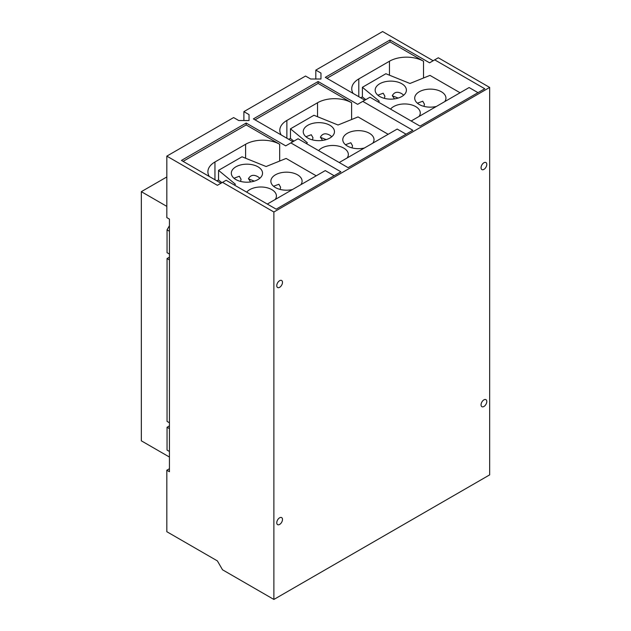 <?xml version="1.0" encoding="UTF-8"?>
<svg xmlns="http://www.w3.org/2000/svg" width="631" height="631" viewBox="0 0 631 631"><rect width="100%" height="100%" fill="white"/><g stroke="black" fill="none" stroke-linecap="round" stroke-linejoin="round"><path stroke-width="0.95" d="M305.932 136.722L311.28 134.734L312.984 137.771L312.479 139.885M377.859 95.194L383.206 93.207L384.91 96.251L384.405 98.365M234.006 178.242L239.354 176.254L241.058 179.299L240.553 181.412M248.472 178.833L254.317 181.129M250.641 181.941L248.464 178.683C250.546 174.992 253.717 174.353 257.969 176.767L259.877 178.218M273.554 186.248L278.902 184.26L280.606 187.304L280.101 189.418M288.793 139.333A6.081 3.51 -60 0 1 290.465 138.489L293.872 141.155M290.465 138.489L290.465 128.827L307.336 142.732L306.35 143.545M281.213 134.963A24.088 13.906 180 0 1 279.817 130.294A24.088 13.906 180 0 1 286.868 120.458L317.535 102.758A24.088 13.906 180 0 1 351.609 102.758L351.609 119.519M290.465 128.827L313.946 115.268L338.042 125.009L358.053 116.916L388.152 134.293M318.616 150.628A15.617 9.015 180 0 1 343.769 148.111A15.617 9.015 180 0 1 348.336 154.492A15.617 9.015 180 0 1 347.121 157.979M364.442 147.977A15.617 9.015 180 0 1 347.358 146.037A15.617 9.015 180 0 1 342.783 139.664A15.617 9.015 180 0 1 352.429 131.335A15.617 9.015 180 0 1 369.443 133.291A15.617 9.015 180 0 1 374.017 139.664A15.617 9.015 180 0 1 372.803 143.15M345.48 144.728L350.828 142.74L352.532 145.777L352.027 147.899M307.81 138.031A15.617 9.015 180 0 1 303.235 131.658A15.617 9.015 180 0 1 312.881 123.329A15.617 9.015 180 0 1 329.895 125.285A15.617 9.015 180 0 1 334.469 131.658A15.617 9.015 180 0 1 324.831 139.987A15.617 9.015 180 0 1 307.81 138.031M322.567 140.413L320.39 137.156C322.473 133.464 325.643 132.826 329.895 135.239L331.803 136.698M320.398 137.306L326.243 139.601M360.711 97.813A6.081 3.51 -60 0 1 362.391 96.969L365.799 99.635M362.391 96.969L362.391 87.299L379.263 101.205L378.277 102.017M353.139 93.435A24.088 13.906 180 0 1 351.743 88.766A24.088 13.906 180 0 1 358.794 78.93L389.461 61.231A24.088 13.906 180 0 1 423.527 61.231L423.527 77.992M362.391 87.299L385.872 73.74L409.961 83.481L429.979 75.389L460.078 92.765M390.542 109.1A15.617 9.015 180 0 1 415.687 106.592A15.617 9.015 180 0 1 420.262 112.965A15.617 9.015 180 0 1 419.047 116.451M436.368 106.45A15.617 9.015 180 0 1 419.284 104.517A15.617 9.015 180 0 1 414.709 98.136A15.617 9.015 180 0 1 424.355 89.807A15.617 9.015 180 0 1 441.369 91.763A15.617 9.015 180 0 1 445.943 98.136A15.617 9.015 180 0 1 444.729 101.623M417.406 103.2L422.754 101.212L424.458 104.257L423.953 106.371M379.736 96.504A15.617 9.015 180 0 1 375.161 90.13A15.617 9.015 180 0 1 384.807 81.801A15.617 9.015 180 0 1 401.821 83.757A15.617 9.015 180 0 1 406.396 90.13A15.617 9.015 180 0 1 396.757 98.46A15.617 9.015 180 0 1 379.736 96.504M394.493 98.893L392.316 95.628C394.399 91.945 397.562 91.306 401.821 93.711L403.73 95.171M392.324 95.786L398.169 98.073M216.867 180.86A6.081 3.51 -60 0 1 218.539 180.016L221.946 182.682M218.539 180.016L218.539 170.346L235.41 184.26L234.424 185.072M209.287 176.491A24.088 13.906 180 0 1 207.891 171.821A24.088 13.906 180 0 1 214.95 161.986L245.609 144.278A24.088 13.906 180 0 1 279.683 144.278L279.683 161.047M218.539 170.346L242.02 156.788L266.116 166.529L286.127 158.444L316.226 175.82M246.689 192.147A15.617 9.015 180 0 1 271.843 189.639A15.617 9.015 180 0 1 276.417 196.012A15.617 9.015 180 0 1 275.195 199.506M292.516 189.505A15.617 9.015 180 0 1 275.431 187.565A15.617 9.015 180 0 1 270.865 181.192A15.617 9.015 180 0 1 280.503 172.862A15.617 9.015 180 0 1 297.516 174.811A15.617 9.015 180 0 1 302.091 181.192A15.617 9.015 180 0 1 300.877 184.678M235.884 179.559A15.617 9.015 180 0 1 231.317 173.186A15.617 9.015 180 0 1 240.955 164.857A15.617 9.015 180 0 1 257.969 166.805A15.617 9.015 180 0 1 262.543 173.186A15.617 9.015 180 0 1 252.905 181.515A15.617 9.015 180 0 1 235.884 179.559M255.019 119.843L318.111 83.418L351.609 102.758M406.056 134.19L397.191 129.071L339.233 162.53M326.945 78.315L390.037 41.891L423.527 61.231M477.982 92.662L469.117 87.543L411.16 121.002M334.13 175.718L325.265 170.599L267.307 204.058M183.093 161.362L246.185 124.938L279.683 144.278M169.439 457.049L141.336 440.824L141.336 191.666L166.829 206.384M166.829 176.956L141.336 191.666M169.439 425.878L167.041 427.266L167.041 450.092L169.439 451.473M169.439 257.164L167.041 258.544L167.041 421.398L169.439 422.786M169.439 225.701L167.041 229.858L167.041 252.684L169.439 254.064M249.032 114.605L249.032 120.537L249.032 114.605L243.889 111.632L305.538 76.043L310.681 79.009L320.958 79.009L320.958 73.078L320.958 79.009M243.889 120.537L243.889 111.632M315.815 79.009L315.815 70.112L320.958 73.078M364.836 100.187L325.304 77.368L390.037 39.99L390.037 41.891M292.91 141.715L253.378 118.888L318.111 81.517L318.111 83.418M220.984 183.242L181.452 160.416L246.185 123.045L246.185 124.938M249.032 120.537L238.755 120.537L233.62 117.571L166.829 156.125L166.829 217.608L169.439 219.115L169.439 471.736L166.829 470.229L169.439 468.723M246.185 123.045L285.717 145.871L290.852 142.906L340.906 171.806L276.173 209.176L226.119 180.277L217.387 185.317L166.829 156.125M318.111 81.517L357.643 104.344L362.778 101.378L412.832 130.278L348.099 167.649L298.045 138.749L290.852 142.906M390.037 39.99L429.569 62.816L434.704 59.85L484.758 88.75L420.025 126.121L369.971 97.221L362.778 101.378M169.439 428.646L167.041 427.266M169.439 259.933L167.041 258.544M169.439 231.238L167.041 229.858M276.757 522.776A4.062 2.343 -60 0 1 278.523 518.69A4.062 2.343 -60 0 1 281.655 517.601A4.062 2.343 -60 0 1 282.491 519.463A4.062 2.343 -60 0 1 280.724 523.549A4.062 2.343 -60 0 1 277.593 524.629A4.062 2.343 -60 0 1 276.757 522.776M276.757 285.669A4.062 2.343 -60 0 1 278.523 281.584A4.062 2.343 -60 0 1 281.655 280.495A4.062 2.343 -60 0 1 282.491 282.357A4.062 2.343 -60 0 1 280.724 286.435A4.062 2.343 -60 0 1 277.593 287.523A4.062 2.343 -60 0 1 276.757 285.669M481.051 167.72A4.062 2.343 -60 0 1 482.825 163.634A4.062 2.343 -60 0 1 485.949 162.546A4.062 2.343 -60 0 1 486.793 164.407A4.062 2.343 -60 0 1 485.018 168.493A4.062 2.343 -60 0 1 481.895 169.573A4.062 2.343 -60 0 1 481.051 167.72M481.051 404.826A4.062 2.343 -60 0 1 482.825 400.74A4.062 2.343 -60 0 1 485.949 399.652A4.062 2.343 -60 0 1 486.793 401.513A4.062 2.343 -60 0 1 485.018 405.599A4.062 2.343 -60 0 1 481.895 406.68A4.062 2.343 -60 0 1 481.051 404.826M222.522 182.351L273.886 212.008L489.664 87.425L438.3 57.776L434.704 59.85M315.815 70.112L382.607 31.55L433.166 60.742M273.886 212.008L273.886 599.45L222.522 569.793L217.387 560.904L166.829 531.712L166.829 470.229M489.664 87.425L489.664 474.875L273.886 599.45M317.535 102.758L317.535 116.719M286.868 120.458L286.868 138.228M389.461 61.231L389.461 75.192M358.794 78.93L358.794 96.701M245.609 144.278L245.609 158.239M214.95 161.986L214.95 179.756"/></g></svg>
